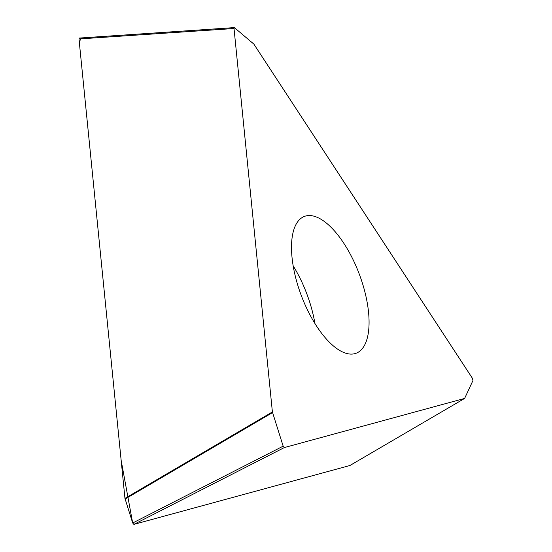 <?xml version="1.0" encoding="UTF-8"?>
<svg xmlns="http://www.w3.org/2000/svg" width="552" height="552" viewBox="0 0 552 552"><rect width="100%" height="100%" fill="white"/><g stroke="black" fill="none" stroke-linecap="round" stroke-linejoin="round"><path stroke-width="0.83" d="M234.365 27.6L79.329 38.06L78.984 38.964L124.959 498.394L272.391 411.951L234.027 28.511L234.365 27.6L253.858 44.098L472.484 378.41L472.947 380.542L464.618 398.434L284.363 447.555L133.881 524.386L349.933 465.502L133.874 524.393M272.391 411.951L283.162 446.161L284.363 447.555M124.959 498.394L132.68 522.992L133.881 524.386M305.649 216.018A73.133 30.905 -110.7 0 1 359.718 275.289A73.133 30.905 -110.7 0 1 356.109 353.252A73.133 30.905 -110.7 0 1 301.371 295.734A73.133 30.905 -110.7 0 1 304.469 216.398A73.133 30.905 -110.7 0 1 305.649 216.018M80.468 38.861L79.398 43.077L121.15 460.34L132.68 522.999L283.162 446.161M234.027 28.511L78.984 38.964M349.864 465.529L464.618 398.434M272.529 412.606L125.097 499.056M314.95 323.569A73.133 30.905 69.3 0 0 293.181 265.871M349.933 465.502L464.687 398.399"/></g></svg>
